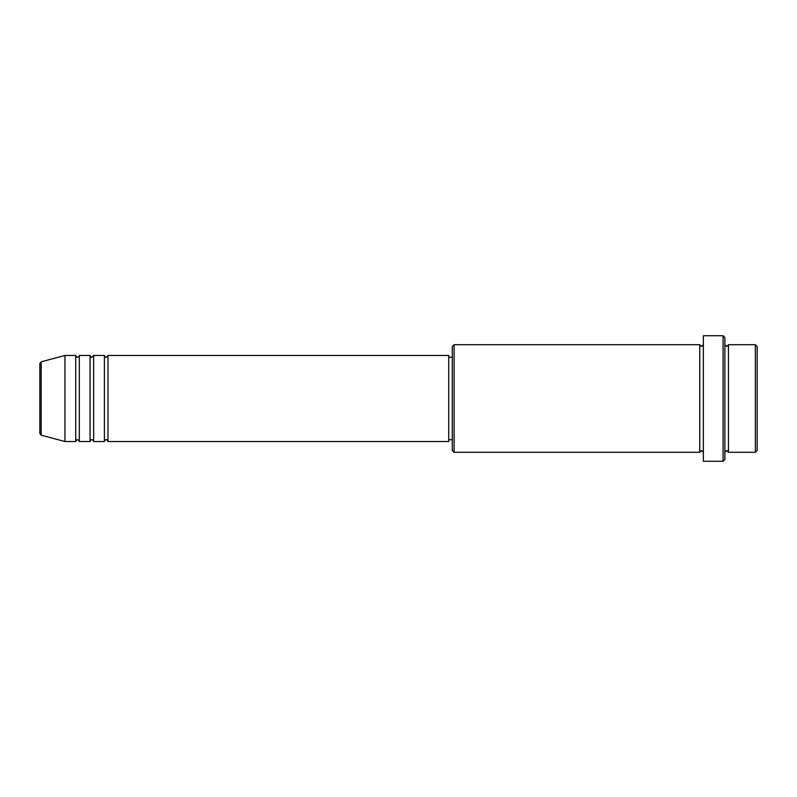 <?xml version="1.0" encoding="UTF-8"?>
<svg xmlns="http://www.w3.org/2000/svg" width="797" height="797" viewBox="0 0 797 797"><rect width="100%" height="100%" fill="white"/><g stroke="black" fill="none" stroke-linecap="round" stroke-linejoin="round"><path stroke-width="0.6" stroke-dasharray="3.98 2.99" d="M39.85 363.562L39.85 433.438M107.993 441.538L107.993 355.462M104.407 441.538L104.407 355.462M93.647 441.538L93.647 355.462M90.061 441.538L90.061 355.462M79.301 441.538L79.301 355.462M75.715 441.538L75.715 355.462M757.15 450.504L757.15 346.496M755.357 344.702L755.357 452.298M452.298 346.496L452.298 450.504M454.091 452.298L454.091 344.702M724.871 459.47L724.871 337.529M723.078 335.736L723.078 461.264M728.458 452.298L728.458 344.702M699.766 452.298L699.766 344.702M703.352 461.264L703.352 335.736M448.711 441.538L448.711 355.462M64.956 441.538L64.956 355.462M724.871 398.5L724.871 452.298L724.871 398.5M703.352 398.5L703.352 452.298L703.352 398.5M452.298 398.5L452.298 357.255L452.298 398.5M41.175 435.172L41.175 361.828"/><path stroke-width="1.2" d="M39.85 433.438L39.85 363.562L41.175 361.828L41.175 435.172L39.85 433.438M107.993 355.462L107.993 441.538L448.711 441.538L448.711 355.462L107.993 355.462L106.2 357.255C105.762 357.614 105.164 357.016 104.407 355.462L104.407 441.538L93.647 441.538L93.647 355.462L104.407 355.462M90.061 355.462L90.061 441.538L79.301 441.538L79.301 355.462L90.061 355.462C90.818 357.016 91.416 357.614 91.854 357.255L93.647 355.462M75.715 355.462L75.715 441.538L64.956 441.538L64.956 355.462L75.715 355.462C76.472 357.016 77.07 357.614 77.508 357.255C79.042 356.538 79.64 355.94 79.301 355.462M755.357 344.702L757.15 346.496L757.15 450.504L755.357 452.298L755.357 344.702L728.458 344.702L728.458 452.298L755.357 452.298M454.091 452.298L452.298 450.504L452.298 346.496L454.091 344.702L454.091 452.298L699.766 452.298L699.766 344.702L701.559 346.496L703.352 344.702M723.078 335.736L724.871 337.529L724.871 459.47L723.078 461.264L723.078 335.736L703.352 335.736L703.352 461.264L723.078 461.264M724.871 344.702L726.665 346.496L728.458 344.702M448.711 439.745L452.298 439.745M41.175 435.172L64.956 441.538M41.175 361.828L64.956 355.462M454.091 344.702L699.766 344.702M448.711 357.255L452.298 357.255M699.766 452.298L701.559 450.504L703.352 452.298M728.458 452.298L726.665 450.504L724.871 452.298M79.301 441.538C79.64 441.06 79.042 440.462 77.508 439.745C77.07 439.386 76.472 439.984 75.715 441.538M93.647 441.538C92.89 439.984 92.293 439.386 91.854 439.745C91.416 439.386 90.818 439.984 90.061 441.538M107.993 441.538C107.236 439.984 106.639 439.386 106.2 439.745C105.762 439.386 105.164 439.984 104.407 441.538"/></g></svg>
